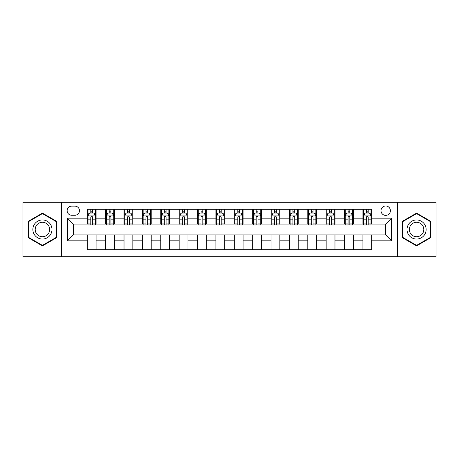 <?xml version="1.0" encoding="UTF-8"?>
<svg xmlns="http://www.w3.org/2000/svg" width="459" height="459" viewBox="0 0 459 459"><rect width="100%" height="100%" fill="white"/><g stroke="black" fill="none" stroke-linecap="round" stroke-linejoin="round"><path stroke-width="0.69" d="M385.698 205.976A4.705 4.705 0 0 0 380.993 210.681A4.705 4.705 0 0 0 385.698 215.386A4.705 4.705 0 0 0 390.402 210.681A4.705 4.705 0 0 0 385.698 205.976M397.46 256.696L436.05 256.696L436.05 202.304L397.46 202.304L397.46 256.696L61.54 256.696L61.54 202.304L22.95 202.304L22.95 256.696L61.54 256.696M71.684 215.242L74.92 215.242A4.556 4.556 0 0 0 79.476 210.681A4.556 4.556 0 0 0 74.92 206.125L71.684 206.125A4.556 4.556 0 0 0 67.129 210.681A4.556 4.556 0 0 0 71.684 215.242M397.46 202.304L61.54 202.304M87.267 240.82L67.421 240.82L67.421 218.18L87.267 218.18L87.267 224.061L73.302 224.061L73.302 234.939L87.267 234.939L87.267 249.713L371.733 249.713L371.733 234.939L385.698 234.939L385.698 224.061L371.733 224.061L371.733 218.18L391.579 218.18L391.579 240.82L371.733 240.82M371.733 218.18L371.733 209.287L87.267 209.287L87.267 218.18M362.914 209.287L362.914 224.061L363.648 224.061M366.443 224.061L368.204 224.061M370.998 224.061L371.733 224.061M362.914 224.061L352.621 224.061M344.537 209.287L344.537 224.061L345.271 224.061M348.065 224.061L349.827 224.061M344.537 224.061L334.244 224.061M326.16 209.287L326.16 224.061L326.894 224.061M329.688 224.061L331.45 224.061M326.16 224.061L315.867 224.061M307.782 209.287L307.782 224.061L308.517 224.061M311.311 224.061L313.078 224.061M307.782 224.061L297.495 224.061M289.405 209.287L289.405 224.061L290.14 224.061M292.934 224.061L294.701 224.061M289.405 224.061L279.118 224.061M271.028 209.287L271.028 224.061L271.768 224.061M274.557 224.061L276.324 224.061M271.028 224.061L260.741 224.061M252.657 209.287L252.657 224.061L253.391 224.061M256.185 224.061L257.947 224.061M252.657 224.061L242.363 224.061M234.279 209.287L234.279 224.061L235.014 224.061M237.808 224.061L239.569 224.061M234.279 224.061L223.986 224.061M215.902 209.287L215.902 224.061L216.637 224.061M219.431 224.061L221.192 224.061M215.902 224.061L205.609 224.061M197.525 209.287L197.525 224.061L198.259 224.061M201.053 224.061L202.815 224.061M197.525 224.061L187.232 224.061M179.148 209.287L179.148 224.061L179.882 224.061M182.676 224.061L184.443 224.061M179.148 224.061L168.86 224.061M160.77 209.287L160.77 224.061L161.505 224.061M164.299 224.061L166.066 224.061M160.77 224.061L150.483 224.061M142.399 209.287L142.399 224.061L143.133 224.061M145.922 224.061L147.689 224.061M142.399 224.061L132.106 224.061M124.022 209.287L124.022 224.061L124.756 224.061M127.55 224.061L129.312 224.061M124.022 224.061L113.729 224.061M105.645 209.287L105.645 224.061L106.379 224.061M109.173 224.061L110.935 224.061M105.645 224.061L95.352 224.061M87.267 224.061L88.002 224.061M90.796 224.061L92.557 224.061M87.267 234.939L96.086 234.939L96.086 249.713M371.733 234.939L96.086 234.939M96.086 209.287L96.086 224.061M87.267 212.959L88.002 212.959M90.796 212.959L92.557 212.959M95.352 212.959L96.086 212.959M87.267 246.041L96.086 246.041M105.645 234.939L105.645 249.713M114.463 209.287L114.463 224.061M105.645 212.959L106.379 212.959M109.173 212.959L110.935 212.959M113.729 212.959L114.463 212.959M114.463 234.939L114.463 249.713M105.645 246.041L114.463 246.041M124.022 234.939L124.022 249.713M132.84 234.939L132.84 249.713M124.022 246.041L132.84 246.041M132.84 209.287L132.84 224.061M124.022 212.959L124.756 212.959M127.55 212.959L129.312 212.959M132.106 212.959L132.84 212.959M142.399 234.939L142.399 249.713M151.218 234.939L151.218 249.713M142.399 246.041L151.218 246.041M151.218 209.287L151.218 224.061M142.399 212.959L143.133 212.959M145.922 212.959L147.689 212.959M150.483 212.959L151.218 212.959M160.77 234.939L160.77 249.713M169.595 234.939L169.595 249.713M160.77 246.041L169.595 246.041M169.595 209.287L169.595 224.061M160.77 212.959L161.505 212.959M164.299 212.959L166.066 212.959M168.86 212.959L169.595 212.959M179.148 234.939L179.148 249.713M187.972 234.939L187.972 249.713M179.148 246.041L187.972 246.041M187.972 209.287L187.972 224.061M179.148 212.959L179.882 212.959M182.676 212.959L184.443 212.959M187.232 212.959L187.972 212.959M197.525 234.939L197.525 249.713M206.343 234.939L206.343 249.713M197.525 246.041L206.343 246.041M206.343 209.287L206.343 224.061M197.525 212.959L198.259 212.959M201.053 212.959L202.815 212.959M205.609 212.959L206.343 212.959M215.902 234.939L215.902 249.713M224.721 234.939L224.721 249.713M215.902 246.041L224.721 246.041M224.721 209.287L224.721 224.061M215.902 212.959L216.637 212.959M219.431 212.959L221.192 212.959M223.986 212.959L224.721 212.959M234.279 234.939L234.279 249.713M243.098 234.939L243.098 249.713M234.279 246.041L243.098 246.041M243.098 209.287L243.098 224.061M234.279 212.959L235.014 212.959M237.808 212.959L239.569 212.959M242.363 212.959L243.098 212.959M252.657 234.939L252.657 249.713M261.475 234.939L261.475 249.713M252.657 246.041L261.475 246.041M261.475 209.287L261.475 224.061M252.657 212.959L253.391 212.959M256.185 212.959L257.947 212.959M260.741 212.959L261.475 212.959M271.028 234.939L271.028 249.713M279.852 234.939L279.852 249.713M271.028 246.041L279.852 246.041M279.852 209.287L279.852 224.061M271.028 212.959L271.768 212.959M274.557 212.959L276.324 212.959M279.118 212.959L279.852 212.959M289.405 234.939L289.405 249.713M298.23 234.939L298.23 249.713M289.405 246.041L298.23 246.041M298.23 209.287L298.23 224.061M289.405 212.959L290.14 212.959M292.934 212.959L294.701 212.959M297.495 212.959L298.23 212.959M307.782 234.939L307.782 249.713M316.601 234.939L316.601 249.713M307.782 246.041L316.601 246.041M316.601 209.287L316.601 224.061M307.782 212.959L308.517 212.959M311.311 212.959L313.078 212.959M315.867 212.959L316.601 212.959M326.16 234.939L326.16 249.713M334.978 234.939L334.978 249.713M326.16 246.041L334.978 246.041M334.978 209.287L334.978 224.061M326.16 212.959L326.894 212.959M329.688 212.959L331.45 212.959M334.244 212.959L334.978 212.959M344.537 234.939L344.537 249.713M353.355 234.939L353.355 249.713M344.537 246.041L353.355 246.041M353.355 209.287L353.355 224.061M344.537 212.959L345.271 212.959M348.065 212.959L349.827 212.959M352.621 212.959L353.355 212.959M362.914 234.939L362.914 249.713M362.914 246.041L371.733 246.041M362.914 212.959L363.648 212.959M366.443 212.959L368.204 212.959M370.998 212.959L371.733 212.959M73.302 224.061L67.421 218.18M73.302 234.939L67.421 240.82M391.579 218.18L385.698 224.061M391.579 240.82L385.698 234.939M42.429 245.881L56.618 237.693L56.618 221.307L42.429 213.119L28.24 221.307L28.24 237.693L42.429 245.881M430.76 221.307L416.571 213.119L402.382 221.307L402.382 237.693L416.571 245.881L430.76 237.693L430.76 221.307M92.557 211.197L90.796 211.197M95.352 223.097L92.557 223.097L92.557 224.944L95.352 224.944L95.352 215.977L93.883 213.033L89.471 213.033L88.002 215.977L88.002 224.944L90.796 224.944L90.796 223.097L88.002 223.097M88.002 215.977L88.002 209.287M95.352 215.977L95.352 209.287M90.796 213.033L90.796 209.287M92.557 209.287L92.557 213.033M92.557 223.097L92.557 217.078C91.972 215.942 91.387 215.942 90.796 217.078L90.796 223.097M110.935 211.197L109.173 211.197M113.729 223.097L110.935 223.097L110.935 224.944L113.729 224.944L113.729 215.977L112.26 213.033L107.848 213.033L106.379 215.977L106.379 224.944L109.173 224.944L109.173 223.097L106.379 223.097M106.379 215.977L106.379 209.287M113.729 215.977L113.729 209.287M109.173 213.033L109.173 209.287M110.935 209.287L110.935 213.033M110.935 223.097L110.935 217.078C110.349 215.942 109.758 215.942 109.173 217.078L109.173 223.097M129.312 211.197L127.55 211.197M132.106 223.097L129.312 223.097L129.312 224.944L132.106 224.944L132.106 215.977L130.637 213.033L126.225 213.033L124.756 215.977L124.756 224.944L127.55 224.944L127.55 223.097L124.756 223.097M124.756 215.977L124.756 209.287M132.106 215.977L132.106 209.287M127.55 213.033L127.55 209.287M129.312 209.287L129.312 213.033M129.312 223.097L129.312 217.078C128.727 215.942 128.136 215.942 127.55 217.078L127.55 223.097M147.689 211.197L145.922 211.197M150.483 223.097L147.689 223.097L147.689 224.944L150.483 224.944L150.483 215.977L149.014 213.033L144.602 213.033L143.133 215.977L143.133 224.944L145.922 224.944L145.922 223.097L143.133 223.097M143.133 215.977L143.133 209.287M150.483 215.977L150.483 209.287M145.922 213.033L145.922 209.287M147.689 209.287L147.689 213.033M147.689 223.097L147.689 217.078C147.104 215.942 146.513 215.942 145.922 217.078L145.922 223.097M166.066 211.197L164.299 211.197M168.86 223.097L166.066 223.097L166.066 224.944L168.86 224.944L168.86 215.977L167.386 213.033L162.979 213.033L161.505 215.977L161.505 224.944L164.299 224.944L164.299 223.097L161.505 223.097M161.505 215.977L161.505 209.287M168.86 215.977L168.86 209.287M164.299 213.033L164.299 209.287M166.066 209.287L166.066 213.033M166.066 223.097L166.066 217.078C165.475 215.942 164.89 215.942 164.299 217.078L164.299 223.097M50.702 224.721A9.553 9.553 0 0 0 37.649 221.227A9.553 9.553 0 0 0 34.155 234.279A9.553 9.553 0 0 0 47.208 237.773A9.553 9.553 0 0 0 50.702 224.721M48.694 225.885A7.235 7.235 0 0 0 38.814 223.235A7.235 7.235 0 0 0 36.163 233.115A7.235 7.235 0 0 0 46.043 235.765A7.235 7.235 0 0 0 48.694 225.885M42.429 245.37L28.682 237.435L28.682 221.565L42.429 213.63L56.176 221.565L56.176 237.435L42.429 245.37M416.571 239.053A9.553 9.553 0 0 0 426.124 229.5A9.553 9.553 0 0 0 416.571 219.947A9.553 9.553 0 0 0 407.018 229.5A9.553 9.553 0 0 0 416.571 239.053M416.571 236.735A7.235 7.235 0 0 0 423.806 229.5A7.235 7.235 0 0 0 416.571 222.265A7.235 7.235 0 0 0 409.336 229.5A7.235 7.235 0 0 0 416.571 236.735M402.824 221.565L416.571 213.63L430.318 221.565L430.318 237.435L416.571 245.37L402.824 237.435L402.824 221.565M184.443 211.197L182.676 211.197M187.232 223.097L184.443 223.097L184.443 224.944L187.232 224.944L187.232 215.977L185.763 213.033L181.357 213.033L179.882 215.977L179.882 224.944L182.676 224.944L182.676 223.097L179.882 223.097M179.882 215.977L179.882 209.287M187.232 215.977L187.232 209.287M182.676 213.033L182.676 209.287M184.443 209.287L184.443 213.033M184.443 223.097L184.443 217.078C183.852 215.942 183.267 215.942 182.676 217.078L182.676 223.097M202.815 211.197L201.053 211.197M205.609 223.097L202.815 223.097L202.815 224.944L205.609 224.944L205.609 215.977L204.14 213.033L199.728 213.033L198.259 215.977L198.259 224.944L201.053 224.944L201.053 223.097L198.259 223.097M198.259 215.977L198.259 209.287M205.609 215.977L205.609 209.287M201.053 213.033L201.053 209.287M202.815 209.287L202.815 213.033M202.815 223.097L202.815 217.078C202.23 215.942 201.644 215.942 201.053 217.078L201.053 223.097M221.192 211.197L219.431 211.197M223.986 223.097L221.192 223.097L221.192 224.944L223.986 224.944L223.986 215.977L222.517 213.033L218.105 213.033L216.637 215.977L216.637 224.944L219.431 224.944L219.431 223.097L216.637 223.097M216.637 215.977L216.637 209.287M223.986 215.977L223.986 209.287M219.431 213.033L219.431 209.287M221.192 209.287L221.192 213.033M221.192 223.097L221.192 217.078C220.607 215.942 220.016 215.942 219.431 217.078L219.431 223.097M239.569 211.197L237.808 211.197M242.363 223.097L239.569 223.097L239.569 224.944L242.363 224.944L242.363 215.977L240.895 213.033L236.483 213.033L235.014 215.977L235.014 224.944L237.808 224.944L237.808 223.097L235.014 223.097M235.014 215.977L235.014 209.287M242.363 215.977L242.363 209.287M237.808 213.033L237.808 209.287M239.569 209.287L239.569 213.033M239.569 223.097L239.569 217.078C238.984 215.942 238.393 215.942 237.808 217.078L237.808 223.097M257.947 211.197L256.185 211.197M260.741 223.097L257.947 223.097L257.947 224.944L260.741 224.944L260.741 215.977L259.272 213.033L254.86 213.033L253.391 215.977L253.391 224.944L256.185 224.944L256.185 223.097L253.391 223.097M253.391 215.977L253.391 209.287M260.741 215.977L260.741 209.287M256.185 213.033L256.185 209.287M257.947 209.287L257.947 213.033M257.947 223.097L257.947 217.078C257.361 215.942 256.77 215.942 256.185 217.078L256.185 223.097M276.324 211.197L274.557 211.197M279.118 223.097L276.324 223.097L276.324 224.944L279.118 224.944L279.118 215.977L277.643 213.033L273.237 213.033L271.768 215.977L271.768 224.944L274.557 224.944L274.557 223.097L271.768 223.097M271.768 215.977L271.768 209.287M279.118 215.977L279.118 209.287M274.557 213.033L274.557 209.287M276.324 209.287L276.324 213.033M276.324 223.097L276.324 217.078C275.739 215.942 275.148 215.942 274.557 217.078L274.557 223.097M294.701 211.197L292.934 211.197M297.495 223.097L294.701 223.097L294.701 224.944L297.495 224.944L297.495 215.977L296.021 213.033L291.614 213.033L290.14 215.977L290.14 224.944L292.934 224.944L292.934 223.097L290.14 223.097M290.14 215.977L290.14 209.287M297.495 215.977L297.495 209.287M292.934 213.033L292.934 209.287M294.701 209.287L294.701 213.033M294.701 223.097L294.701 217.078C294.11 215.942 293.525 215.942 292.934 217.078L292.934 223.097M313.078 211.197L311.311 211.197M315.867 223.097L313.078 223.097L313.078 224.944L315.867 224.944L315.867 215.977L314.398 213.033L309.986 213.033L308.517 215.977L308.517 224.944L311.311 224.944L311.311 223.097L308.517 223.097M308.517 215.977L308.517 209.287M315.867 215.977L315.867 209.287M311.311 213.033L311.311 209.287M313.078 209.287L313.078 213.033M313.078 223.097L313.078 217.078C312.487 215.942 311.902 215.942 311.311 217.078L311.311 223.097M331.45 211.197L329.688 211.197M334.244 223.097L331.45 223.097L331.45 224.944L334.244 224.944L334.244 215.977L332.775 213.033L328.363 213.033L326.894 215.977L326.894 224.944L329.688 224.944L329.688 223.097L326.894 223.097M326.894 215.977L326.894 209.287M334.244 215.977L334.244 209.287M329.688 213.033L329.688 209.287M331.45 209.287L331.45 213.033M331.45 223.097L331.45 217.078C330.864 215.942 330.279 215.942 329.688 217.078L329.688 223.097M349.827 211.197L348.065 211.197M352.621 223.097L349.827 223.097L349.827 224.944L352.621 224.944L352.621 215.977L351.152 213.033L346.74 213.033L345.271 215.977L345.271 224.944L348.065 224.944L348.065 223.097L345.271 223.097M345.271 215.977L345.271 209.287M352.621 215.977L352.621 209.287M348.065 213.033L348.065 209.287M349.827 209.287L349.827 213.033M349.827 223.097L349.827 217.078C349.242 215.942 348.651 215.942 348.065 217.078L348.065 223.097M368.204 211.197L366.443 211.197M370.998 223.097L368.204 223.097L368.204 224.944L370.998 224.944L370.998 215.977L369.529 213.033L365.117 213.033L363.648 215.977L363.648 224.944L366.443 224.944L366.443 223.097L363.648 223.097M363.648 215.977L363.648 209.287M370.998 215.977L370.998 209.287M366.443 213.033L366.443 209.287M368.204 209.287L368.204 213.033M368.204 223.097L368.204 217.078C367.619 215.942 367.028 215.942 366.443 217.078L366.443 223.097M105.645 240.82L96.086 240.82M105.645 218.18L96.086 218.18M124.022 218.18L114.463 218.18M124.022 240.82L114.463 240.82M142.399 218.18L132.84 218.18M142.399 240.82L132.84 240.82M160.77 218.18L151.218 218.18M160.77 240.82L151.218 240.82M179.148 218.18L169.595 218.18M179.148 240.82L169.595 240.82M197.525 218.18L187.972 218.18M197.525 240.82L187.972 240.82M215.902 218.18L206.343 218.18M215.902 240.82L206.343 240.82M234.279 218.18L224.721 218.18M234.279 240.82L224.721 240.82M252.657 218.18L243.098 218.18M252.657 240.82L243.098 240.82M271.028 218.18L261.475 218.18M271.028 240.82L261.475 240.82M289.405 218.18L279.852 218.18M289.405 240.82L279.852 240.82M307.782 218.18L298.23 218.18M307.782 240.82L298.23 240.82M326.16 218.18L316.601 218.18M326.16 240.82L316.601 240.82M344.537 218.18L334.978 218.18M344.537 240.82L334.978 240.82M362.914 218.18L353.355 218.18M362.914 240.82L353.355 240.82M95.317 215.902L88.036 215.902M88.002 213.211L89.385 213.211M93.969 213.211L95.352 213.211M90.796 219.161L88.002 219.161M95.352 219.161L92.557 219.161M92.557 212.133L90.796 212.133M113.694 215.902L106.413 215.902M106.379 213.211L107.762 213.211M112.346 213.211L113.729 213.211M109.173 219.161L106.379 219.161M113.729 219.161L110.935 219.161M110.935 212.133L109.173 212.133M132.072 215.902L124.791 215.902M124.756 213.211L126.139 213.211M130.723 213.211L132.106 213.211M127.55 219.161L124.756 219.161M132.106 219.161L129.312 219.161M129.312 212.133L127.55 212.133M150.443 215.902L143.168 215.902M143.133 213.211L144.51 213.211M149.1 213.211L150.483 213.211M145.922 219.161L143.133 219.161M150.483 219.161L147.689 219.161M147.689 212.133L145.922 212.133M168.82 215.902L161.545 215.902M161.505 213.211L162.888 213.211M167.478 213.211L168.86 213.211M164.299 219.161L161.505 219.161M168.86 219.161L166.066 219.161M166.066 212.133L164.299 212.133M187.197 215.902L179.922 215.902M179.882 213.211L181.265 213.211M185.855 213.211L187.232 213.211M182.676 219.161L179.882 219.161M187.232 219.161L184.443 219.161M184.443 212.133L182.676 212.133M205.575 215.902L198.299 215.902M198.259 213.211L199.642 213.211M204.226 213.211L205.609 213.211M201.053 219.161L198.259 219.161M205.609 219.161L202.815 219.161M202.815 212.133L201.053 212.133M223.952 215.902L216.671 215.902M216.637 213.211L218.019 213.211M222.604 213.211L223.986 213.211M219.431 219.161L216.637 219.161M223.986 219.161L221.192 219.161M221.192 212.133L219.431 212.133M242.329 215.902L235.048 215.902M235.014 213.211L236.396 213.211M240.981 213.211L242.363 213.211M237.808 219.161L235.014 219.161M242.363 219.161L239.569 219.161M239.569 212.133L237.808 212.133M260.701 215.902L253.425 215.902M253.391 213.211L254.774 213.211M259.358 213.211L260.741 213.211M256.185 219.161L253.391 219.161M260.741 219.161L257.947 219.161M257.947 212.133L256.185 212.133M279.078 215.902L271.803 215.902M271.768 213.211L273.145 213.211M277.735 213.211L279.118 213.211M274.557 219.161L271.768 219.161M279.118 219.161L276.324 219.161M276.324 212.133L274.557 212.133M297.455 215.902L290.18 215.902M290.14 213.211L291.522 213.211M296.112 213.211L297.495 213.211M292.934 219.161L290.14 219.161M297.495 219.161L294.701 219.161M294.701 212.133L292.934 212.133M315.832 215.902L308.557 215.902M308.517 213.211L309.9 213.211M314.49 213.211L315.867 213.211M311.311 219.161L308.517 219.161M315.867 219.161L313.078 219.161M313.078 212.133L311.311 212.133M334.209 215.902L326.928 215.902M326.894 213.211L328.277 213.211M332.861 213.211L334.244 213.211M329.688 219.161L326.894 219.161M334.244 219.161L331.45 219.161M331.45 212.133L329.688 212.133M352.587 215.902L345.306 215.902M345.271 213.211L346.654 213.211M351.238 213.211L352.621 213.211M348.065 219.161L345.271 219.161M352.621 219.161L349.827 219.161M349.827 212.133L348.065 212.133M370.964 215.902L363.683 215.902M363.648 213.211L365.031 213.211M369.615 213.211L370.998 213.211M366.443 219.161L363.648 219.161M370.998 219.161L368.204 219.161M368.204 212.133L366.443 212.133"/></g></svg>
